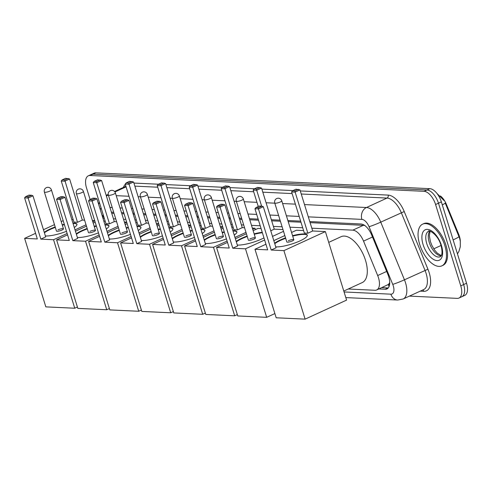 <?xml version="1.0" encoding="UTF-8"?>
<svg xmlns="http://www.w3.org/2000/svg" width="492" height="492" viewBox="0 0 492 492"><rect width="100%" height="100%" fill="white"/><g stroke="black" fill="none" stroke-linecap="round" stroke-linejoin="round"><path stroke-width="0.74" d="M389.713 282.396A13.776 6.931 65.3 0 1 388.188 284.573L388.323 284.579A4.594 2.312 -114.7 0 0 389.701 283.447M440.377 195.939A12.398 6.236 65.3 0 1 446.336 204.248L458.716 234.37A12.398 6.236 65.3 0 1 460.327 241.431M111.745 213.239L114.015 213.35M364.953 225.416L310.101 222.636M300.975 222.206L288.201 221.597M280.397 221.228L271.676 220.816M258.497 220.195L249.776 219.776M241.966 219.407L239.684 219.303M230.563 218.872L229.192 218.805M220.065 218.374L217.784 218.263M209.979 217.894L207.698 217.784M198.571 217.353L197.206 217.292M188.079 216.855L185.798 216.751M177.993 216.382L175.712 216.271M166.585 215.84L165.214 215.773M156.093 215.342L153.811 215.232M146.001 214.863L143.719 214.758M134.599 214.321L133.227 214.26M124.101 213.829L121.819 213.719M348.238 289.007L374.922 290.268A13.776 6.931 -114.7 0 0 376.694 289.948L388.188 284.573M376.694 289.948A13.776 6.931 -114.7 0 0 377.684 275.545L363.533 241.123A13.776 6.931 -114.7 0 0 352.819 230.151L311.83 228.214M302.703 227.784L289.929 227.175M282.119 226.806L273.398 226.394M260.219 225.767L251.498 225.354M243.694 224.985L241.412 224.875M232.285 224.444L230.92 224.383M221.794 223.946L219.512 223.842M211.708 223.473L209.426 223.362M200.299 222.931L198.928 222.864M189.807 222.433L187.526 222.322M179.715 221.953L177.434 221.849M168.313 221.412L166.942 221.351M157.815 220.92L155.534 220.81M147.729 220.441L145.447 220.33M136.321 219.899L134.956 219.838M125.829 219.401L123.547 219.297M115.743 218.928L113.461 218.817M104.335 218.387L102.963 218.319M90.085 199.463L86.53 187.987A13.776 6.931 65.3 0 1 88.326 175.822A13.776 6.931 65.3 0 1 90.097 175.503L424.067 191.32A13.776 6.931 65.3 0 1 435.586 204.524L460.77 285.883L463.655 284.554A13.776 6.931 65.3 0 1 461.865 296.719A13.776 6.931 65.3 0 0 463.655 284.554L438.47 203.196L463.655 284.554L466.545 283.232A13.776 6.931 65.3 0 1 464.749 295.397L458.974 298.047A13.776 6.931 65.3 0 1 457.203 298.367L409.43 296.104M424.067 191.32L426.951 189.992A13.776 6.931 65.3 0 1 438.47 203.196A13.776 6.931 65.3 0 0 426.951 189.992L92.988 174.174L426.951 189.992L429.836 188.67A13.776 6.931 65.3 0 1 441.361 201.874L466.545 283.232M88.326 175.822L91.211 174.5A13.776 6.931 65.3 0 1 92.988 174.174A13.776 6.931 65.3 0 0 91.211 174.5L94.101 173.178A13.776 6.931 65.3 0 1 95.872 172.852L429.836 188.67M457.474 253.921L458.907 251.4L460.284 246.806L460.303 241.283L459.62 238.263L445.205 202.999A16.076 1.113 157.7 0 1 442.296 204.906M460.77 285.883A13.776 6.931 65.3 0 1 458.974 298.047M378.828 288.964L385.168 289.265A13.776 6.931 -114.7 0 0 386.94 288.939A13.776 6.931 -114.7 0 0 387.93 274.542L371.657 234.955A13.776 6.931 -114.7 0 0 360.937 223.989L309.769 221.566M103.179 214.647A13.776 6.931 -114.7 0 0 102.594 216.954M300.643 221.129L287.869 220.527M280.065 220.158L271.344 219.746M258.165 219.118L249.444 218.706M241.633 218.337L239.352 218.227M230.231 217.796L228.86 217.728M219.733 217.298L217.452 217.193M209.647 216.818L207.366 216.714M198.239 216.283L196.874 216.216M187.747 215.785L185.466 215.674M177.661 215.305L175.38 215.201M166.253 214.764L164.882 214.703M155.761 214.266L153.479 214.161M145.669 213.792L143.387 213.682M134.267 213.251L132.895 213.184M123.769 212.753L121.487 212.649M113.683 212.273L111.401 212.169M388.231 287.949A13.776 6.931 65.3 0 1 388.053 287.943L381.712 287.642M444.836 245.594A22.964 11.55 65.3 0 1 441.841 265.865A22.964 11.55 65.3 0 1 419.688 244.401A22.964 11.55 65.3 0 1 422.677 224.124A22.964 11.55 65.3 0 1 444.836 245.594M422.677 224.124L423.76 223.632A22.964 11.55 65.3 0 1 445.918 245.096A22.964 11.55 65.3 0 1 442.923 265.366L441.841 265.865M72.908 223.042A17.909 3.905 162.8 0 1 73.898 223.054A17.909 3.905 162.8 0 1 76.936 224.223A17.909 3.905 162.8 0 1 74.28 227.47M66.481 231.32A17.909 3.905 162.8 0 1 45.756 235.975A17.909 3.905 162.8 0 1 45.387 235.957M40.848 239.124L28.118 198.018L24.6 197.852L37.324 238.958L24.625 238.356L45.836 306.867L74.753 308.238L53.548 239.727L40.848 239.124L45.682 236.904L32.952 195.798L28.118 198.018L28.075 196.806L25.559 196.689L24.6 197.852M44.274 232.365A17.909 3.905 162.8 0 1 55.19 226.953M62.207 224.782A17.909 3.905 162.8 0 1 64.298 224.272M53.548 239.727L67.146 233.479M75.018 229.869L86.038 224.807M92.779 221.714L94.747 220.81M94.698 220.662L92.416 220.551M84.612 220.182L82.33 220.078L77.496 222.298L73.972 222.126L61.248 181.019L62.207 179.857L64.723 179.98L77.496 222.298M73.203 219.641L71.832 219.58M63.179 220.656L61.211 221.56M54.477 224.647L43.45 229.709M35.584 233.325L24.625 238.356M74.753 308.238L77.398 307.02M25.559 196.689L28.948 195.133L31.463 195.25L28.075 196.806M32.952 195.798L31.463 195.25M62.207 179.857L65.602 178.301L69.606 178.971L82.33 220.078M69.606 178.971L64.772 181.191L61.248 181.019M68.117 178.418L64.723 179.98M63.468 228.86L51.408 189.894A3.672 0.799 162.8 0 1 49.907 191.074A3.672 0.799 162.8 0 1 45.012 192.304A3.672 0.799 162.8 0 1 44.385 192.065L56.451 231.031A3.672 0.799 -17.2 0 0 58.437 231.148A3.672 0.799 -17.2 0 0 61.974 230.041A3.672 0.799 -17.2 0 0 63.468 228.86A3.672 0.799 -17.2 0 0 61.482 228.743A3.672 0.799 -17.2 0 0 57.945 229.85M44.409 232.796A17.909 3.905 162.8 0 1 50.153 229.481A17.909 3.905 162.8 0 1 55.319 227.384M62.343 225.213A17.909 3.905 162.8 0 1 64.427 224.696M73.037 223.473A17.909 3.905 162.8 0 1 76.973 224.444M104.894 224.555A17.909 3.905 162.8 0 1 105.885 224.573A17.909 3.905 162.8 0 1 108.929 225.736A17.909 3.905 162.8 0 1 106.266 228.983M98.468 232.839A17.909 3.905 162.8 0 1 77.748 237.495A17.909 3.905 162.8 0 1 77.373 237.47M72.834 240.643L60.11 199.531L56.586 199.365L69.311 240.471L56.611 239.875L77.822 308.386L106.739 309.751L85.534 241.24L72.834 240.643L77.668 238.423L64.944 197.317L60.11 199.531L60.061 198.319L57.546 198.202L56.586 199.365M76.26 233.878A17.909 3.905 162.8 0 1 87.176 228.472M94.193 226.295A17.909 3.905 162.8 0 1 96.284 225.785M85.534 241.24L99.138 234.998M107.01 231.381L118.031 226.32M124.765 223.227L126.733 222.322M126.69 222.175L124.408 222.07M116.598 221.701L114.316 221.591L109.482 223.811L105.965 223.645L93.24 182.538L94.2 181.376L96.715 181.493L96.758 182.704L109.482 223.811M105.196 221.16L103.824 221.093M95.165 222.169L93.197 223.073M86.463 226.166L75.442 231.228M67.57 234.844L56.611 239.875M106.739 309.751L109.39 308.539M57.546 198.202L60.94 196.646L63.456 196.763L60.061 198.319M64.944 197.317L63.456 196.763M94.2 181.376L97.588 179.814L101.592 180.484L114.316 221.591M101.592 180.484L96.758 182.704L93.24 182.538M100.104 179.937L96.715 181.493M95.46 230.373L83.394 191.406A3.672 0.799 162.8 0 1 81.9 192.587A3.672 0.799 162.8 0 1 76.998 193.817A3.672 0.799 162.8 0 1 76.377 193.584L88.437 232.55A3.672 0.799 -17.2 0 0 90.423 232.661A3.672 0.799 -17.2 0 0 93.96 231.554A3.672 0.799 -17.2 0 0 95.46 230.373A3.672 0.799 -17.2 0 0 93.468 230.262A3.672 0.799 -17.2 0 0 89.938 231.363M76.395 234.309A17.909 3.905 162.8 0 1 82.139 230.994A17.909 3.905 162.8 0 1 87.312 228.897M94.329 226.726A17.909 3.905 162.8 0 1 96.42 226.215M105.03 224.985A17.909 3.905 162.8 0 1 108.966 225.957M136.887 226.074A17.909 3.905 162.8 0 1 137.871 226.086A17.909 3.905 162.8 0 1 140.915 227.249A17.909 3.905 162.8 0 1 138.252 230.502M130.454 234.352A17.909 3.905 162.8 0 1 109.734 239.007A17.909 3.905 162.8 0 1 109.359 238.983M104.821 242.156L92.096 201.05L88.578 200.884L101.303 241.99L88.603 241.387L109.808 309.898L138.732 311.27L117.52 242.759L104.821 242.156L109.654 239.936L96.93 198.829L92.096 201.05L92.053 199.838L89.538 199.715L88.578 200.884M108.252 235.397A17.909 3.905 162.8 0 1 119.162 229.985M126.186 227.814A17.909 3.905 162.8 0 1 128.277 227.298M117.52 242.759L131.124 236.511M138.996 232.894L150.017 227.833M156.751 224.739L158.719 223.835M158.676 223.694L156.394 223.583M148.59 223.214L146.309 223.104L141.475 225.324L137.951 225.158L125.226 184.051L126.186 182.889L128.701 183.006L141.475 225.324M137.182 222.673L135.81 222.612M127.157 223.682L125.183 224.586M118.449 227.679L107.428 232.741M99.556 236.357L88.603 241.387M138.732 311.27L141.376 310.052M89.538 199.715L92.926 198.159L95.442 198.282L92.053 199.838M96.93 198.829L95.442 198.282M126.186 182.889L129.574 181.333L133.578 181.997L146.309 223.104M133.578 181.997L128.75 184.217L125.226 184.051M132.09 181.45L128.701 183.006M127.446 231.892L115.386 192.925A3.672 0.799 162.8 0 1 113.886 194.106A3.672 0.799 162.8 0 1 108.99 195.336A3.672 0.799 162.8 0 1 108.363 195.096L120.429 234.063A3.672 0.799 -17.2 0 0 122.416 234.174A3.672 0.799 -17.2 0 0 125.946 233.073A3.672 0.799 -17.2 0 0 127.446 231.892A3.672 0.799 -17.2 0 0 125.46 231.775A3.672 0.799 -17.2 0 0 121.924 232.882M108.381 235.822A17.909 3.905 162.8 0 1 114.126 232.513A17.909 3.905 162.8 0 1 119.298 230.416M126.315 228.239A17.909 3.905 162.8 0 1 128.406 227.728M137.016 226.498A17.909 3.905 162.8 0 1 140.952 227.476M168.873 227.587A17.909 3.905 162.8 0 1 169.863 227.605A17.909 3.905 162.8 0 1 172.901 228.768A17.909 3.905 162.8 0 1 170.244 232.015M162.446 235.865A17.909 3.905 162.8 0 1 141.721 240.52A17.909 3.905 162.8 0 1 141.352 240.502M136.813 243.669L124.089 202.563L120.565 202.397L133.289 243.503L120.589 242.9L141.801 311.411L170.718 312.783L149.513 244.272L136.813 243.669L141.647 241.449L128.922 200.342L124.089 202.563L124.039 201.351L121.524 201.234L120.565 202.397M140.238 236.91A17.909 3.905 162.8 0 1 151.155 231.498M158.172 229.327A17.909 3.905 162.8 0 1 160.263 228.817M149.513 244.272L163.11 238.023M170.982 234.413L182.009 229.352M188.743 226.258L190.712 225.354M190.662 225.207L188.381 225.096M180.576 224.727L178.295 224.623L173.461 226.843L169.937 226.677L157.212 185.564L158.172 184.402L160.687 184.525L173.461 226.843M169.168 224.192L167.803 224.124M159.144 225.201L157.176 226.105M150.441 229.198L139.414 234.26M131.548 237.87L120.589 242.9M170.718 312.783L173.362 311.571M121.524 201.234L124.913 199.678L127.428 199.795L124.039 201.351M128.922 200.342L127.428 199.795M158.172 184.402L161.567 182.846L165.57 183.516L178.295 224.623M165.57 183.516L160.736 185.736L157.212 185.564M164.082 182.963L160.687 184.525M159.433 233.405L147.372 194.438A3.672 0.799 162.8 0 1 145.872 195.619A3.672 0.799 162.8 0 1 140.976 196.849A3.672 0.799 162.8 0 1 140.355 196.609L152.415 235.576A3.672 0.799 -17.2 0 0 154.402 235.693A3.672 0.799 -17.2 0 0 157.938 234.586A3.672 0.799 -17.2 0 0 159.433 233.405A3.672 0.799 -17.2 0 0 157.446 233.288A3.672 0.799 -17.2 0 0 153.91 234.395M140.374 237.341A17.909 3.905 162.8 0 1 146.118 234.026A17.909 3.905 162.8 0 1 151.284 231.929M158.307 229.758A17.909 3.905 162.8 0 1 160.392 229.241M169.002 228.017A17.909 3.905 162.8 0 1 172.938 228.989M200.859 229.1A17.909 3.905 162.8 0 1 201.849 229.118A17.909 3.905 162.8 0 1 204.893 230.281A17.909 3.905 162.8 0 1 202.23 233.528M194.432 237.384A17.909 3.905 162.8 0 1 173.713 242.039A17.909 3.905 162.8 0 1 173.338 242.015M168.799 245.188L156.075 204.082L152.551 203.909L165.275 245.022L152.575 244.419L173.787 312.93L202.704 314.302L181.499 245.785L168.799 245.188L173.633 242.968L160.909 201.861L156.075 204.082L156.025 202.87L153.51 202.747L152.551 203.909M172.225 238.423A17.909 3.905 162.8 0 1 183.141 233.017M190.158 230.84A17.909 3.905 162.8 0 1 192.249 230.33M181.499 245.785L195.103 239.542M202.975 235.926L213.995 230.865M220.73 227.771L222.698 226.867M222.655 226.72L220.373 226.615M212.562 226.246L210.281 226.135L205.447 228.356L201.929 228.19L189.205 187.083L190.164 185.921L192.679 186.037L192.723 187.249L205.447 228.356M201.16 225.705L199.789 225.637M191.13 226.714L189.162 227.618M182.427 230.711L171.407 235.773M163.535 239.389L152.575 244.419M202.704 314.302L205.355 313.084M153.51 202.747L156.905 201.191L159.42 201.308L156.025 202.87M160.909 201.861L159.42 201.308M190.164 185.921L193.553 184.359L197.556 185.029L210.281 226.135M197.556 185.029L192.723 187.249L189.205 187.083M196.068 184.482L192.679 186.037M191.425 234.918L179.359 195.951A3.672 0.799 162.8 0 1 177.864 197.132A3.672 0.799 162.8 0 1 172.963 198.362A3.672 0.799 162.8 0 1 172.341 198.128L184.402 237.095A3.672 0.799 -17.2 0 0 186.394 237.206A3.672 0.799 -17.2 0 0 189.924 236.098A3.672 0.799 -17.2 0 0 191.425 234.918A3.672 0.799 -17.2 0 0 189.432 234.807A3.672 0.799 -17.2 0 0 185.902 235.908M172.36 238.854A17.909 3.905 162.8 0 1 178.104 235.539A17.909 3.905 162.8 0 1 183.276 233.442M190.293 231.271A17.909 3.905 162.8 0 1 192.384 230.76M200.994 229.53A17.909 3.905 162.8 0 1 204.93 230.502M232.851 230.619A17.909 3.905 162.8 0 1 233.835 230.631A17.909 3.905 162.8 0 1 236.88 231.793A17.909 3.905 162.8 0 1 234.217 235.047M226.418 238.897A17.909 3.905 162.8 0 1 205.699 243.552A17.909 3.905 162.8 0 1 205.324 243.528M200.785 246.701L188.061 205.595L184.543 205.428L197.267 246.535L184.568 245.932L205.773 314.443L234.696 315.815L213.485 247.304L200.785 246.701L205.619 244.481L192.895 203.374L188.061 205.595L188.018 204.383L185.502 204.266L184.543 205.428M204.217 239.942A17.909 3.905 162.8 0 1 215.127 234.53M222.15 232.359A17.909 3.905 162.8 0 1 224.241 231.849M213.485 247.304L227.089 241.055M234.961 237.439L245.982 232.378M252.716 229.29L254.973 228.251L252.359 228.128M244.555 227.759L242.273 227.655L237.439 229.869L233.915 229.702L221.191 188.596L222.15 187.434L224.666 187.55L237.439 229.869M233.147 227.218L231.775 227.156M223.122 228.227L221.148 229.131M214.414 232.224L203.393 237.285M195.521 240.902L184.568 245.932M234.696 315.815L237.341 314.597M255.391 229.616L254.973 228.251M185.502 204.266L188.891 202.704L191.406 202.827L188.018 204.383M192.895 203.374L191.406 202.827M222.15 187.434L225.539 185.878L229.549 186.542L242.273 227.655M229.549 186.542L224.715 188.762L221.191 188.596M228.054 185.994L224.666 187.55M223.411 236.437L211.351 197.47A3.672 0.799 162.8 0 1 209.85 198.651A3.672 0.799 162.8 0 1 204.955 199.881A3.672 0.799 162.8 0 1 204.328 199.641L216.394 238.608A3.672 0.799 -17.2 0 0 218.38 238.725A3.672 0.799 -17.2 0 0 221.91 237.618A3.672 0.799 -17.2 0 0 223.411 236.437A3.672 0.799 -17.2 0 0 221.425 236.32A3.672 0.799 -17.2 0 0 217.888 237.427M204.346 240.367A17.909 3.905 162.8 0 1 210.096 237.058A17.909 3.905 162.8 0 1 215.262 234.961M222.279 232.784A17.909 3.905 162.8 0 1 224.37 232.273M232.98 231.043A17.909 3.905 162.8 0 1 236.916 232.021M263.97 237.882A17.909 3.905 162.8 0 1 237.691 245.071A17.909 3.905 162.8 0 1 237.316 245.047M232.778 248.214L220.053 207.107L216.529 206.941L229.254 248.048L216.554 247.445L237.765 315.962L266.682 317.328L245.477 248.817L232.778 248.214L237.611 245.994L224.887 204.887L220.053 207.107L220.004 205.896L217.489 205.779L216.529 206.941M236.203 241.455A17.909 3.905 162.8 0 1 247.119 236.043M254.136 233.872A17.909 3.905 162.8 0 1 262.242 232.304M245.477 248.817L264.635 240.022M272.5 236.406L283.527 231.345M282.98 229.579L274.259 229.167L270.76 230.773M261.08 228.54L258.036 228.399L253.14 230.65M246.406 233.743L235.385 238.804M227.513 242.415L216.554 247.445M266.682 317.328L274.887 313.564M217.489 205.779L220.877 204.223L223.393 204.34L220.004 205.896M224.887 204.887L223.393 204.34M258.257 206.523L253.177 190.115L254.136 188.946L257.531 187.391L261.535 188.061L274.259 229.167M261.535 188.061L256.701 190.281L261.615 206.148M260.047 187.513L256.652 189.069L256.701 190.281L253.177 190.115M254.136 188.946L256.652 189.069M255.397 237.95L243.337 198.983A3.672 0.799 162.8 0 1 241.836 200.164A3.672 0.799 162.8 0 1 236.941 201.394A3.672 0.799 162.8 0 1 236.32 201.154L248.38 240.121A3.672 0.799 -17.2 0 0 250.367 240.237A3.672 0.799 -17.2 0 0 253.903 239.13A3.672 0.799 -17.2 0 0 255.397 237.95A3.672 0.799 -17.2 0 0 253.411 237.839A3.672 0.799 -17.2 0 0 249.881 238.94M236.338 241.886A17.909 3.905 162.8 0 1 242.082 238.571A17.909 3.905 162.8 0 1 247.248 236.474M254.272 234.303A17.909 3.905 162.8 0 1 262.377 232.734M328.724 242.371L341.128 236.677A25.258 12.706 65.3 0 1 365.501 260.293A25.258 12.706 65.3 0 1 362.21 282.592L343.791 291.049M292.562 235.693A17.909 3.905 162.8 0 1 304.253 233.971A17.909 3.905 162.8 0 1 307.291 235.133A17.909 3.905 162.8 0 1 295.87 242.605A17.909 3.905 162.8 0 1 276.117 246.886A17.909 3.905 162.8 0 1 275.741 246.867M271.203 250.034L258.478 208.928L254.954 208.762L267.679 249.868L254.979 249.266L276.19 317.783L305.108 319.148L283.902 250.637L271.203 250.034L276.037 247.814L263.312 206.708L258.478 208.928L258.429 207.716L255.914 207.599L254.954 208.762M274.628 243.276A17.909 3.905 162.8 0 1 285.545 237.864M283.902 250.637L325.384 231.591L312.684 230.988L307.851 233.208L304.333 233.042L291.608 191.935L292.568 190.767L295.083 190.89L295.126 192.101L307.851 233.208M303.564 230.557L296.467 230.219L291.565 232.47M284.831 235.563L273.81 240.625M265.938 244.235L254.979 249.266M305.108 319.148L346.596 300.102L325.384 231.591M255.914 207.599L259.309 206.043L261.824 206.16L258.429 207.716M263.312 206.708L261.824 206.16M292.568 190.767L295.956 189.211L299.96 189.881L312.684 230.988M299.96 189.881L295.126 192.101L291.608 191.935M298.472 189.328L295.083 190.89M293.829 239.77L281.762 200.804A3.672 0.799 162.8 0 1 280.268 201.984A3.672 0.799 162.8 0 1 275.366 203.214A3.672 0.799 162.8 0 1 274.745 202.975L286.805 241.941A3.672 0.799 -17.2 0 0 288.792 242.058A3.672 0.799 -17.2 0 0 292.328 240.951A3.672 0.799 -17.2 0 0 293.829 239.77A3.672 0.799 -17.2 0 0 291.836 239.653A3.672 0.799 -17.2 0 0 288.306 240.76M274.764 243.706A17.909 3.905 162.8 0 1 280.508 240.391A17.909 3.905 162.8 0 1 285.674 238.294M292.697 236.123A17.909 3.905 162.8 0 1 307.334 235.354M446.336 204.248L445.813 204.487M458.716 234.37L458.193 234.61M388.323 284.579A13.776 11.525 92.7 0 0 389.074 286.522M103.861 216.861L102.68 217.403M363.662 225.176L352.819 230.151M372.499 237.003L363.533 241.123M386.651 271.43L377.684 275.545M459.005 236.554A16.076 1.113 157.7 0 1 453.138 239.918M95.872 172.852L90.097 175.503M441.361 201.874L435.586 204.524M441.035 245.483L433.766 248.823M344.074 291.959L390.9 294.179A9.188 4.619 -114.7 0 0 393.28 285.852A9.188 4.619 -114.7 0 0 392.745 284.364L369.037 226.701A9.188 4.619 -114.7 0 0 361.897 219.389L308.312 216.855M304.511 204.58L366.46 207.513A18.37 9.243 65.3 0 1 380.747 222.138L404.449 279.8A18.37 9.243 65.3 0 1 405.525 282.777A18.37 9.243 65.3 0 1 403.132 299.001L423.692 289.554A18.37 9.243 -114.7 0 0 426.084 273.337A18.37 9.243 -114.7 0 0 425.014 270.354L401.306 212.698A18.37 9.243 -114.7 0 0 387.019 198.073L301.239 194.008M300.292 190.939L388.163 195.103A20.67 10.393 65.3 0 1 404.233 211.554L427.935 269.216L404.449 279.8A9.188 0.64 157.7 0 1 392.745 284.364M427.935 269.216A20.67 10.393 65.3 0 1 423.796 291.301L420.254 291.135M123.424 187.409A20.67 10.393 65.3 0 1 125.319 184.34M133.91 183.061L158.553 184.229M165.896 184.574L190.545 185.742M197.889 186.093L222.532 187.261M229.875 187.606L254.518 188.774M261.861 189.119L292.949 190.595M106.21 195.404A18.37 9.243 65.3 0 1 107.748 195.262L108.332 194.992M114.925 191.966L126.087 186.837M369.037 226.701A9.188 0.64 157.7 0 0 380.747 222.138L404.233 211.554M361.897 219.389A9.188 7.681 -87.3 0 1 366.46 207.513L387.019 198.073A2.294 1.919 92.7 0 0 388.163 195.103M106.413 196.056A9.188 7.681 -87.3 0 1 107.748 195.262L108.425 195.293M116.235 195.662L129.009 196.265M138.129 196.702L140.411 196.806M148.221 197.175L160.995 197.784M170.121 198.215L172.403 198.325M180.207 198.694L192.987 199.297M202.107 199.727L204.389 199.838M212.2 200.207L224.973 200.816M234.094 201.246L236.381 201.351M244.186 201.72L256.959 202.329M266.086 202.759L274.807 203.171M282.611 203.54L295.385 204.149M292.113 193.577L262.814 192.188M253.688 191.757L230.822 190.675M221.701 190.244L198.836 189.162M189.715 188.725L166.85 187.643M157.723 187.212L134.857 186.13M299.185 216.418L286.412 215.816M278.601 215.447L269.887 215.035M256.707 214.407L247.986 213.995M240.176 213.626L237.894 213.516M228.774 213.085L227.402 213.024M218.276 212.587L215.994 212.482M208.19 212.113L205.908 212.003M196.782 211.572L195.416 211.505M186.29 211.074L184.008 210.963M176.204 210.594L173.922 210.49M164.795 210.053L163.424 209.992M154.304 209.561L152.022 209.451M144.211 209.082L141.93 208.971M132.809 208.54L131.438 208.473M122.311 208.042L120.03 207.938M112.225 207.569L109.944 207.458M101.131 208.036A9.188 4.619 -114.7 0 0 100.325 209.795M423.796 291.301A2.294 1.919 92.7 0 0 422.733 289.997M345.814 297.586L397.684 300.04A9.188 7.681 -87.3 0 1 390.9 294.179M388.053 287.943L385.168 289.265M440.266 256.726A13.997 7.042 65.3 0 1 426.761 243.638A13.997 7.042 65.3 0 1 428.581 231.283C427.548 229.284 437.634 233.417 440.967 245.25C443.218 253.872 441.103 256.012 441.01 256.068L440.266 256.726M441.435 245.428A16.753 8.425 65.3 0 1 437.093 260.619A16.753 8.425 65.3 0 1 423.083 244.561A16.753 8.425 65.3 0 1 427.425 229.377A16.753 8.425 65.3 0 1 441.435 245.428M441.127 255.895A13.997 7.042 65.3 0 1 429.282 242.482A13.997 7.042 65.3 0 1 429.768 231.166M103.732 216.431L102.545 216.972M443.981 200.49L436.951 193.417M106.186 195.324L108.222 194.389M114.544 191.486L125.915 186.265M99.31 202.144L98.621 204.285M397.684 300.04L403.132 299.001M430.088 231.228L429.344 235.711L430.408 241.59L431.871 245.379L434.602 250.059L437.339 253.202L441.287 255.619M51.408 189.894A3.672 3.672 0 0 0 48.068 187.311A3.672 3.672 0 0 0 44.385 192.065M83.394 191.406A3.672 3.672 0 0 0 80.061 188.823A3.672 3.672 0 0 0 76.377 193.584M115.386 192.925A3.672 3.672 0 0 0 112.047 190.336A3.672 3.672 0 0 0 108.363 195.096M147.372 194.438A3.672 3.672 0 0 0 144.039 191.855A3.672 3.672 0 0 0 140.355 196.609M179.359 195.951A3.672 3.672 0 0 0 176.025 193.368A3.672 3.672 0 0 0 172.341 198.128M211.351 197.47A3.672 3.672 0 0 0 208.011 194.887A3.672 3.672 0 0 0 204.328 199.641M243.337 198.983A3.672 3.672 0 0 0 240.004 196.4A3.672 3.672 0 0 0 236.32 201.154M281.762 200.804A3.672 3.672 0 0 0 278.429 198.221A3.672 3.672 0 0 0 274.745 202.975"/></g></svg>
